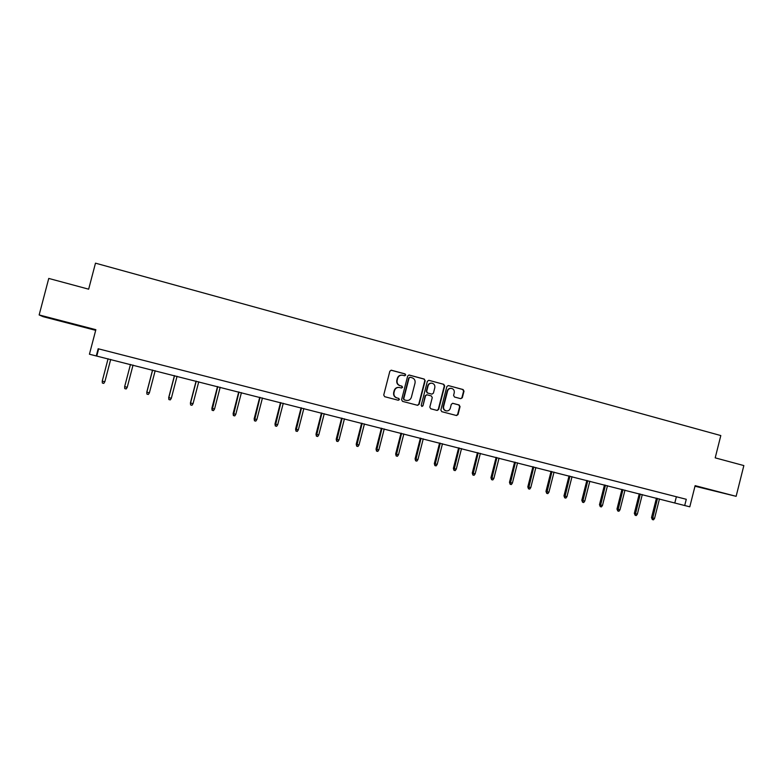 <?xml version="1.0" encoding="UTF-8"?>
<svg xmlns="http://www.w3.org/2000/svg" width="783" height="783" viewBox="0 0 783 783"><rect width="100%" height="100%" fill="white"/><g stroke="black" fill="none" stroke-linecap="round" stroke-linejoin="round"><path stroke-width="1.17" d="M405.711 375.067L405.056 373.902L391.314 370.212L389.846 371.22L383.729 395.024L384.668 396.687L398.283 400.26L399.418 399.565L398.762 398.41L397.001 397.95C394.593 397.04 393.585 395.278 393.996 392.655L394.505 390.668C395.307 388.358 396.893 387.282 399.271 387.448L401.522 388.025L402.57 387.321L401.914 386.156L400.152 385.686C397.744 384.776 396.746 383.004 397.147 380.381L397.656 378.404C398.449 376.124 400.005 375.047 402.345 375.174L404.694 375.771L405.711 375.067M404.566 375.742L405.369 375.037L404.713 373.882L391.06 370.202M398.175 400.23L399.076 399.516L398.42 398.351L397.001 397.95M401.376 387.986L402.227 387.272L401.571 386.117L400.152 385.686M706.217 488.944L718.197 491.89L706.217 488.944M60.428 320.952L50.817 318.358L60.428 320.952M694.981 486.214L736.128 496.324L743.85 465.572L715.202 457.859L720.81 435.563L95.487 263.166L88.655 289.181L48.752 278.435L39.15 314.942L43.075 316.655L95.683 330.338M460.756 398.694L462.322 397.725L464.006 391.167L463.096 389.543L448.297 385.559L446.858 386.557L440.849 410.028L441.759 411.662L456.538 415.538L458.026 414.54L460.052 406.622L459.141 404.987L452.77 403.304L451.302 404.302L450.294 408.237C449.618 410.184 448.297 411.075 446.32 410.899C444.196 410.253 443.295 408.785 443.628 406.485L447.582 391.04C448.228 389.141 449.52 388.251 451.439 388.368C453.631 388.975 454.571 390.463 454.238 392.821L453.582 395.386L454.492 397.02L460.756 398.694M96.27 355.962L684.704 505.524L686.28 499.29L98.159 348.758L96.27 355.962L89.428 354.219L95.859 329.692L39.15 314.942M684.704 505.524L689.794 506.816L695.128 485.656L736.128 496.324M425.159 380.724L424.239 379.07L409.137 375.018L407.679 376.016L401.591 399.721L402.531 401.366L417.603 405.32L419.111 404.322L425.159 380.724L423.877 379.041L408.892 375.008M428.967 380.342L443.765 384.336L444.675 385.97L438.656 409.45L437.168 410.449L430.738 408.775L429.818 407.131L432.265 397.588L431.345 395.944L427.009 394.798L425.531 395.797L422.977 405.76L421.929 406.455L421.215 405.291L427.371 381.311L428.82 380.313L443.765 384.336M676.375 496.755L674.838 502.823M98.648 348.885L96.818 355.874M401.943 375.145C399.633 375.037 398.097 376.114 397.324 378.365L397.656 378.404M399.819 385.647C397.412 384.737 396.413 382.965 396.815 380.342L397.324 378.365M399.036 387.419L398.939 387.409C396.56 387.242 394.975 388.309 394.172 390.629L394.505 390.668M396.668 397.891C394.26 396.991 393.262 395.229 393.663 392.606L394.172 390.629M417.408 405.271L418.748 404.253L424.797 380.685M410.214 377.269L409.088 377.944L403.744 398.743L404.4 399.898L406.583 400.456C408.971 400.651 410.576 399.584 411.388 397.245L415.039 383.053C415.45 380.44 414.452 378.678 412.054 377.758L410.214 377.269M409.871 377.23L409.088 377.944M406.416 400.426L404.057 399.839L403.402 398.684L408.746 377.915M436.953 410.4L438.284 409.382L444.294 385.931L443.374 384.296M426.764 394.769L425.169 395.748L422.977 405.76M421.753 406.406L422.614 405.692M434.81 387.683C435.133 385.305 434.183 383.817 431.962 383.2C430.024 383.093 428.732 383.983 428.086 385.882L426.676 391.343L427.606 392.997L431.942 394.143L433.41 393.144L434.81 387.683M431.668 383.171L431.59 383.171C429.661 383.053 428.37 383.944 427.714 385.843L428.086 385.882M431.746 394.103L427.234 392.939L426.314 391.304L427.714 385.843M451.194 388.339L451.047 388.329C449.129 388.202 447.847 389.092 447.191 390.991L447.582 391.04M446.32 410.899L445.938 410.83C443.804 410.184 442.904 408.716 443.237 406.416L447.191 390.991M456.303 415.479L457.624 414.461L459.65 406.553L458.74 404.928L452.564 403.284M460.698 398.674L461.921 397.666L463.595 391.118L462.694 389.494L448.444 385.588M104.873 381.683L110.697 359.407L104.873 381.683M102.23 381.106L104.824 381.752L103.787 383.396L102.348 383.034L102.23 381.106L108.083 358.741M127.228 387.321L126.18 388.955L124.751 388.603L124.654 386.685L130.467 364.438L124.654 386.606L127.228 387.321L133.041 365.084M149.396 392.831L148.349 394.456L146.93 394.103L146.793 392.107L149.396 392.831L155.171 370.711M146.93 394.103L146.842 392.205L152.626 370.065M146.793 392.107L152.558 370.046M171.33 398.293L170.283 399.898L168.883 399.555L168.707 397.558L171.33 398.293L177.066 376.28M168.883 399.555L168.805 397.666L174.55 375.634M168.707 397.558L174.433 375.605M193.039 403.685L191.992 405.291L190.612 404.948L190.396 402.951L193.039 403.685L198.745 381.791M190.612 404.948L190.543 403.069L196.249 381.155M190.396 402.951L196.083 381.115M214.532 409.029L213.475 410.625L212.105 410.282L211.87 408.295L214.532 409.029L220.189 387.242M212.105 410.282L217.733 386.616M211.87 408.295L217.517 386.557M235.8 414.324L234.753 415.9L233.393 415.567L233.119 413.581L235.8 414.324L241.428 392.645M233.393 415.567L238.991 392.019M233.119 413.581L238.727 391.95M256.853 419.551L255.806 421.127L254.455 420.794L254.152 418.807L256.853 419.551L262.452 397.989M254.455 420.794L260.034 397.373M254.152 418.807L259.731 397.294M277.701 424.738L276.644 426.304L275.313 425.972L274.98 423.985L277.701 424.738L283.26 403.274M275.313 425.972L280.862 402.668M274.98 423.985L280.52 402.579M298.333 429.867L297.276 431.423L295.964 431.1L295.592 429.113L298.333 429.867L303.853 408.511M295.964 431.1L301.494 407.914M295.592 429.113L301.103 407.806M318.769 434.947L317.712 436.493L316.401 436.17L315.999 434.193L318.769 434.947L324.25 413.698M316.401 436.17L321.911 413.101M315.999 434.193L321.48 412.993M338.99 439.977L337.933 441.514L336.641 441.191L336.21 439.214L338.99 439.977L344.442 418.827M336.641 441.191L342.122 418.239M336.21 439.214L341.652 418.122M359.015 444.959L357.958 446.486L356.676 446.173L356.216 444.186L359.015 444.959L364.438 423.916M356.676 446.173L362.137 423.329M356.216 444.186L361.629 423.202M378.845 449.892L377.788 451.409L376.525 451.096L376.036 449.119L378.845 449.892L384.238 428.947M376.525 451.096L381.957 428.37M376.036 449.119L381.409 428.223M398.488 454.776L397.421 456.283L396.169 455.97L395.65 453.993L398.488 454.776L403.842 433.929M396.169 455.97L401.581 433.351M395.65 453.993L400.994 433.205M417.926 459.611L416.869 461.109L415.626 460.805L415.088 458.828L417.926 459.611L423.251 438.862M415.626 460.805L421.019 438.294M415.088 458.828L420.393 438.137M437.188 464.397L436.121 465.885L434.898 465.582L434.32 463.614L437.188 464.397L442.473 443.755M434.898 465.582L440.271 443.188M434.32 463.614L439.596 443.021M456.264 469.144L455.197 470.622L453.974 470.319L453.377 468.351L456.264 469.144L461.52 448.59M453.974 470.319L459.327 448.033M453.377 468.351L458.623 447.856M475.144 473.842L474.087 475.31L472.873 475.017L472.257 473.049L475.144 473.842L480.37 453.386M472.873 475.017L478.207 452.838M472.257 473.049L477.464 452.643M493.858 478.491L492.791 479.959L491.597 479.656L490.951 477.699L493.858 478.491L499.055 458.133M491.597 479.656L496.902 457.585M490.951 477.699L496.128 457.389M512.385 483.101L511.319 484.56L510.144 484.266L509.469 482.299L512.385 483.101L517.553 462.841M510.144 484.266L515.429 462.293M509.469 482.299L514.617 462.087M530.747 487.662L529.68 489.111L528.505 488.817L527.811 486.86L530.747 487.662L535.875 467.5M528.505 488.817L533.771 466.962M527.811 486.86L532.929 466.746M548.932 492.184L547.855 493.623L546.7 493.339L545.976 491.381L548.932 492.184L554.031 472.11M546.7 493.339L551.946 471.581M545.976 491.381L551.075 471.356M566.941 496.667L565.874 498.096L564.719 497.812L563.975 495.854L566.941 496.667L572.011 476.681M564.719 497.812L569.946 476.152M563.975 495.854L569.045 475.927M584.784 501.1L583.717 502.529L582.581 502.246L581.808 500.288L584.784 501.1L589.834 481.212M582.581 502.246L587.779 480.693M581.808 500.288L586.849 480.449M602.47 505.495L601.393 506.914L600.267 506.63L599.484 504.683L602.47 505.495L607.481 485.695M600.267 506.63L605.455 485.186M599.484 504.683L604.486 484.931M619.979 509.85L618.913 511.26L617.797 510.986L616.984 509.038L619.979 509.85L624.971 490.148M617.797 510.986L622.955 489.629M616.984 509.038L621.956 489.375M637.342 514.167L636.266 515.566L635.16 515.292L634.328 513.354L637.342 514.167L642.295 494.553M635.16 515.292L640.308 494.044M634.328 513.354L639.28 493.779M654.539 518.444L653.462 519.834L652.366 519.569L651.515 517.622L654.539 518.444L659.462 498.918M652.366 519.569L657.495 498.409M651.515 517.622L656.438 498.145"/></g></svg>
